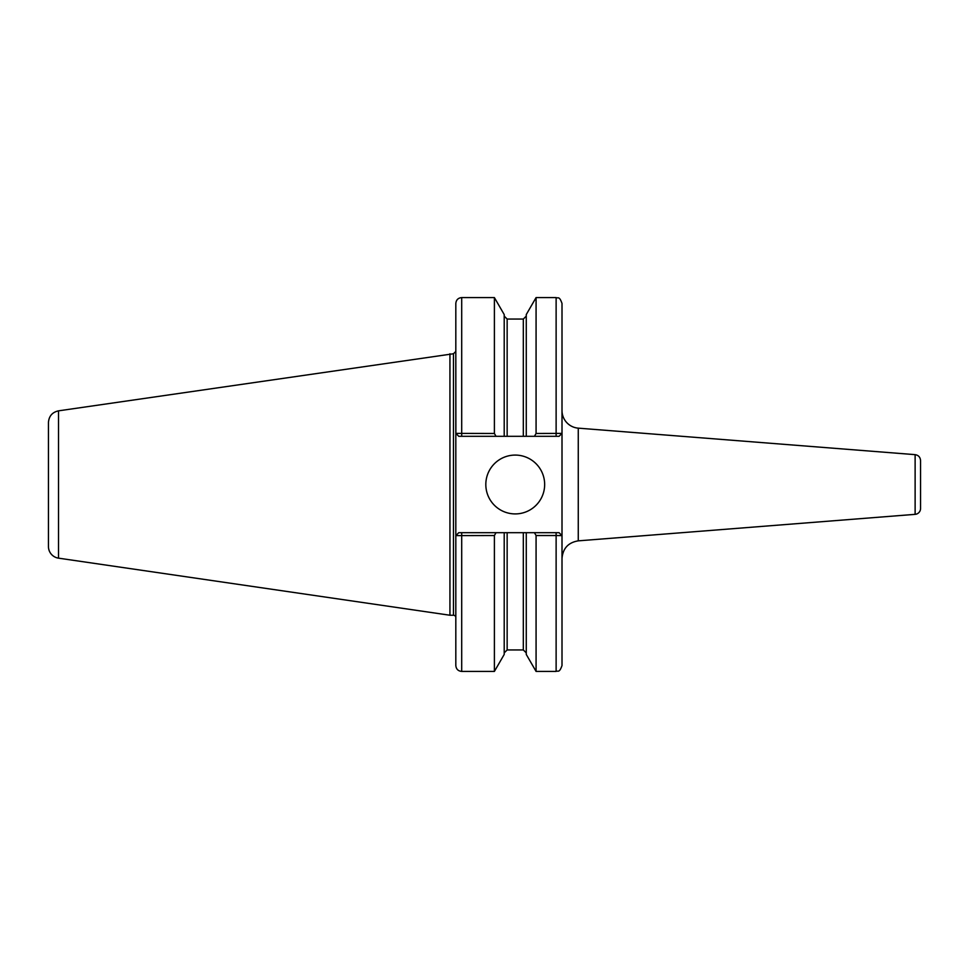 <?xml version="1.0" encoding="UTF-8"?>
<svg xmlns="http://www.w3.org/2000/svg" width="969" height="969" viewBox="0 0 969 969"><rect width="100%" height="100%" fill="white"/><g stroke="black" fill="none" stroke-linecap="round" stroke-linejoin="round"><path stroke-width="1.45" d="M915.124 514.345L915.124 454.655C918.455 455.212 920.259 457.162 920.55 460.529L920.55 508.471A5.887 5.887 0 0 1 915.124 514.345L578.263 540.847L578.263 428.153A17.648 17.648 0 0 1 562.008 410.553M504.207 436.316L504.207 314.562L494.396 297.58L494.396 433.482L455.878 433.385L458.761 436.316L526.264 436.316L526.264 314.562L536.075 297.58L556.121 297.58C557.865 298.706 559.21 295.424 562.008 303.467L562.008 665.533C559.21 673.576 557.865 670.294 556.121 671.42L556.121 535.518L562.008 535.615L559.065 532.684L534.428 532.684L536.075 535.518L536.075 671.42L556.121 671.42M920.55 473.466L920.55 495.534M461.704 436.316L461.704 297.58C458.131 297.931 456.169 299.893 455.818 303.467L455.818 665.533C456.169 669.107 458.131 671.069 461.704 671.42L494.396 671.42L494.396 535.518L496.043 532.684L458.761 532.684L455.878 535.615L494.396 535.518M58.515 410.844C52.29 412.237 48.934 416.113 48.45 422.484L48.45 546.516A11.761 11.761 0 0 0 58.515 558.156L58.515 410.844L453.468 353.758L455.818 351.408L455.878 433.385M458.761 532.684L455.878 535.615M534.428 532.684L504.207 532.684L504.207 654.438L494.396 671.42M504.207 532.684L496.043 532.684M496.043 436.316L494.396 433.482M561.947 433.385L536.075 433.482L534.428 436.316L559.065 436.316L562.008 433.385L559.065 436.316M536.075 297.58L536.075 433.482M526.264 436.316L534.428 436.316M526.264 532.684L526.264 654.438L536.075 671.42M536.075 535.518L556.121 535.518L556.121 532.684M561.947 535.615L559.065 532.684M458.761 436.316L455.818 433.385M485.82 484.5A29.409 29.409 0 0 1 529.946 459.027A29.409 29.409 0 0 1 529.946 509.973A29.409 29.409 0 0 1 485.82 484.5M449.943 353.758L449.943 615.242L453.468 615.242A2.35 2.35 0 0 1 455.818 617.592M461.704 532.684L461.704 671.42M556.121 297.58L556.121 436.316M507.15 436.316L507.15 319.055L523.321 319.055L523.321 436.316M507.15 532.684L507.15 649.945L504.207 652.888M523.321 532.684L523.321 649.945L526.264 652.888M453.468 353.758L453.468 615.242M578.263 540.847C568.282 542.507 562.868 548.369 562.008 558.447M915.124 454.655L578.263 428.153M461.704 297.58L494.396 297.58M523.321 319.055L526.264 316.112M507.15 319.055L504.207 316.112M507.15 649.945L523.321 649.945M58.515 558.156L449.943 615.242"/></g></svg>
